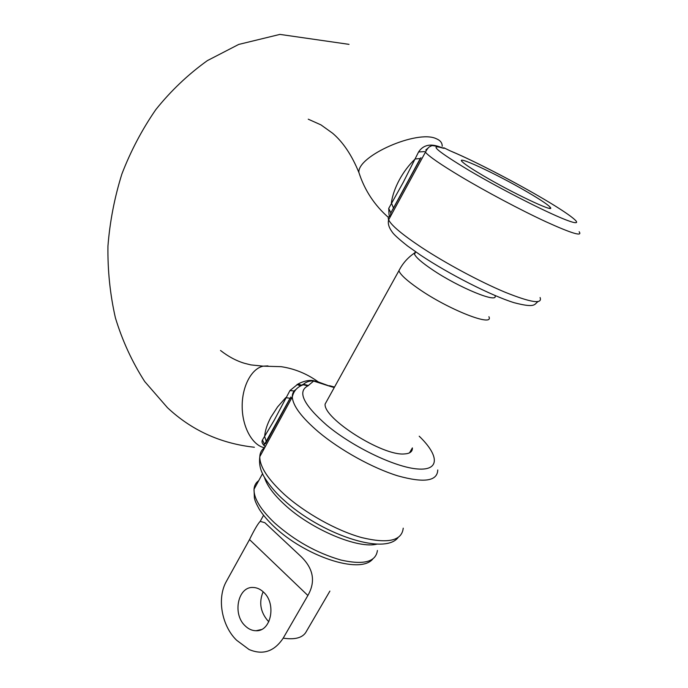 <?xml version="1.0" encoding="UTF-8"?>
<svg xmlns="http://www.w3.org/2000/svg" width="688" height="688" viewBox="0 0 688 688"><rect width="100%" height="100%" fill="white"/><g stroke="black" fill="none" stroke-linecap="round" stroke-linejoin="round"><path stroke-width="1.03" d="M265.258 446.675C262.317 444.173 261.38 441.928 262.463 439.95L274.314 420.041L289.958 390.552L298.016 384.007C303.365 381.204 308.319 380.043 312.877 380.516L318.389 381.969M450.072 150.801L443.786 147.739L444.018 148.367L443.175 148.118M427.773 148.29L425.82 149.993M538.042 301.628C534.18 303.881 536.545 308.577 514.142 302.711C491.387 295.694 449.264 274.306 420.566 255.153L407.58 246.003C398.765 239.011 393.639 234.35 392.203 232.028C388.858 227.504 387.671 223.437 388.634 219.825C387.826 217.933 388.238 216.711 389.881 216.178L389.924 217.46M330.773 386.045L332.502 387.043L331.031 386.639L313.625 381.066L307.88 385.882C297.078 391.532 303.417 404.682 326.903 425.33C353.004 447.08 395.247 467.341 417.556 468.975C440.148 470.841 439.159 455.379 419.207 436.209M527.318 191.986C541.465 200.26 549.239 205.54 550.624 207.819C553.823 212.566 511.863 192.657 483.028 175.56C472.819 169.54 466.146 165.172 463.015 162.454C452.171 153.261 495.902 173.539 527.318 191.986M488.901 316.721C494.44 327.643 448.232 309.574 418.304 288.564C406.806 280.558 400.339 274.624 398.902 270.745L325.114 404.062C323.265 418.476 382.657 456.204 404.415 453.934C409.893 453.65 412.551 451.638 412.387 447.905L409.498 452.85M420.961 157.655L392.805 209.462M389.795 216.204L389.055 215.086L388.729 208.412L403.297 182.251L418.588 151.962C423.137 145.082 430.172 143.388 439.692 146.879L444.018 148.367M290.431 397.836L265.499 443.7M300.974 385.504L303.339 384.764L307.88 385.882M331.031 386.639L317.718 381.745C312.163 380.137 307.407 380.954 303.46 384.214L301.576 385.22M437.757 469.964C437.379 481.196 424.066 483.157 397.819 475.855C372.604 468.089 340.19 450.124 318.604 432.038C301.628 417.496 292.856 405.808 292.297 396.967L259.797 456.72C259.952 453.289 261.208 450.528 263.573 448.438L263.943 449.109M262.463 439.95L264.398 444.018C263.685 444.396 263.994 445.248 265.31 446.589M264.613 444.199L290.061 398.249L285.726 397.664L277.539 406.969L270.943 417.16C267.159 424.247 265.061 430.705 264.639 436.545L266.265 441.361L265.938 442.805M289.958 390.552L294.189 391.008M297.01 384.497L300.286 385.77L303.339 384.764C297.311 386.854 293.638 390.922 292.297 396.967C292.219 393.88 293.286 391.472 295.505 389.752M388.729 208.412L390.836 212.884L390.449 216.488M390.836 212.884L420.265 158.541L415.148 158.98C409.007 164.871 403.753 171.811 399.384 179.809C395.093 187.824 392.418 195.512 391.352 202.865L393.381 207.75L393.14 208.791M418.588 151.962L424.599 151.609M415.698 251.86L414.296 253.184L414.486 254.147C415.913 257.407 421.813 262.549 432.202 269.576C458.853 287.739 499.488 304.259 494.878 295.444M268.853 621.668L267.718 620.619C260.339 611.813 258.808 602.198 263.134 591.766M263.728 592.325C276.61 603.866 271.055 631.636 256.082 630.741C251.997 630.698 248.273 628.987 244.911 625.616C232.209 613.653 238.117 586.296 253.193 587.475C257.002 587.604 260.511 589.22 263.728 592.325M249.52 539.581L226.524 581.128C216.419 598.586 222.061 626.312 236.629 640.253L249.047 649.506C262.859 655.354 274.245 651.57 283.207 638.146L307.871 595.49L249.52 539.581C254.268 529.88 257.819 523.809 260.184 521.375L264.803 522.665L299.925 555.508C313.367 567.91 316.007 581.24 307.871 595.49M283.207 638.146C294.421 639.831 301.894 638.017 305.618 632.711L329.896 591.095M267.95 365.904L263.212 366.162C251.412 368.553 241.798 386.716 242.185 407.158C242.443 427.592 252.694 445.704 264.665 447.785M291.119 399.135L290.809 396.976M360.589 177.341L358.912 172.559C356.995 156.133 417.332 129.378 436.312 138.727C440.32 140.378 442.281 142.889 442.203 146.26M579.141 231.736C582.856 236.81 571.84 233.507 546.1 221.828C521.083 210.253 486.029 191.642 460.668 176.498C440.604 164.449 428.856 156.348 425.416 152.203C427.472 148.307 429.303 146.329 430.903 146.269C430.645 144.996 434.739 145.615 443.192 148.118M442.977 148.152C428.263 143.594 436.923 150.99 468.967 170.349C502.773 190.335 552.395 215.387 569.432 221.166C586.993 227.246 570.67 214.613 539.125 196.364C510.436 179.688 472.665 160.295 451.947 151.635M425.416 152.203L388.634 219.825C391.248 225.337 402.145 234.488 421.323 247.276C445.609 263.28 479.932 281.719 505.018 292.202C530.93 302.617 542.626 304.397 540.089 297.534M397.974 537.698C383.861 555.629 320.359 533.768 283.361 499.651C271.605 489.331 263.306 476.337 262.567 473.662C259.969 468.64 259.049 462.99 259.797 456.72C259.703 466.61 267.795 479.097 284.067 494.182C304.775 512.895 336.561 530.697 361.776 537.603C388.101 543.916 401.912 540.768 403.22 528.16M334.273 387.507L332.502 387.043M334.523 387.06L329.535 385.701M308.516 385.572L303.46 384.205L301.439 385.194L298.016 384.007M258.731 480.645C255.859 482.701 254.302 485.556 254.035 489.228C253.717 498.301 260.537 509.507 274.478 522.828C294.576 540.63 316.729 553.032 340.947 560.049C363.711 565.132 375.872 561.941 377.42 550.469M377.256 544.036C358.62 549.42 311.157 529.476 284.617 504.648C273.489 494.38 266.746 485.221 264.39 477.188M414.296 253.184C407.674 257.716 402.549 263.573 398.902 270.745L400.468 267.89M349.022 44.359L279.913 34.4L238.693 44.436L207.38 60.613C188.108 74.424 170.925 90.747 155.832 109.59C142.046 129.559 130.729 151.042 121.879 174.021C114.518 197.559 109.874 221.579 107.947 246.072C107.603 270.539 110.089 294.464 115.403 317.847C122.326 340.637 132.087 361.862 144.695 381.513L167.476 407.7C191.608 430.318 220.564 443.502 254.371 447.252M318.226 381.866C306.943 373.747 294.584 368.682 281.16 366.678L263.212 366.162L250.879 364.898L244.541 363.316C236.362 360.89 228.347 356.616 220.513 350.476M388.367 217.399C374.427 205.153 364.606 190.206 358.912 172.559C351.886 155.282 343.114 142.175 332.588 133.223L320.952 124.881L308.241 119.187M549.101 208.258L550.624 207.819M539.177 196.39C509.576 179.19 471.022 159.435 450.047 150.792M427.497 148.582L425.786 150.001M262.558 473.645L254.035 489.228L254.388 498.078C255.067 500.047 254.397 500.331 259.307 509.292C262.954 514.951 267.847 520.704 273.97 526.552C305.025 556.085 359.583 574.686 372.655 559.181M256.082 630.741L261.354 629.546M260.184 521.375L263.538 515.303M415.741 251.885L414.486 254.147M264.803 522.665L268.191 525.83M293.527 549.514L299.925 555.508"/></g></svg>
